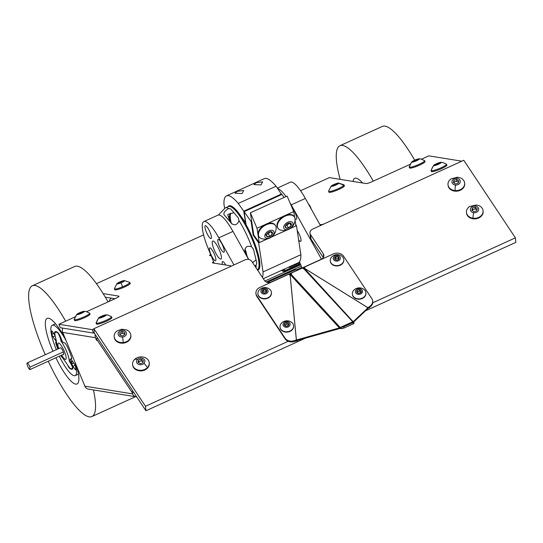 <?xml version="1.0" encoding="UTF-8"?>
<svg xmlns="http://www.w3.org/2000/svg" width="543" height="543" viewBox="0 0 543 543"><rect width="100%" height="100%" fill="white"/><g stroke="black" fill="none" stroke-linecap="round" stroke-linejoin="round"><path stroke-width="0.81" d="M109.286 301.331A5.043 4.846 -80.8 0 1 111.349 298.141M133.761 392.446L132.248 393.139L132.2 392.657A5.043 2.79 -33.6 0 1 132.675 390.817M62.859 328.128A5.043 4.846 99.2 0 0 62.71 332.411L95.493 337.705L96.03 339.26L96.905 340.57L96.79 339.443L132.2 392.657M96.878 338.533L95.996 338.934M96.803 338.913L96.03 339.26M62.71 332.411L84.871 386.182A5.043 4.846 99.2 0 0 88.529 389.134L136.212 396.824A5.043 4.846 -80.8 0 1 132.553 393.879L132.248 393.139M136.707 396.879A5.043 4.846 -80.8 0 1 136.212 396.824M95.493 337.705A5.043 4.846 -80.8 0 1 95.235 334.563M97.265 337.61A5.043 2.79 146.4 0 0 96.79 339.443M94.292 332.771L93.593 333.09L92.167 329.642L93.898 328.854M321.198 225.209L320.954 224.626L319.827 224.442M320.954 224.626A5.03 0.753 -22.4 0 0 323.988 223.94M461.821 161.183L428.794 155.855L421.524 159.16M409.992 164.414L371.928 181.749A5.03 0.753 157.6 0 1 366.097 183.548L329.363 177.622L300.564 190.736M203.584 234.888L96.444 283.677M103.102 293.587L118.842 296.132A5.03 0.753 157.6 0 1 119.039 296.24A5.03 0.753 157.6 0 1 115.768 298.378L86.554 311.682M75.022 316.929L58.902 324.273L92.167 329.642M229.757 266.844A5.03 0.753 -22.4 0 0 230.727 265.907A5.03 0.753 -22.4 0 0 230.531 265.798L212.632 262.907A5.03 0.753 157.6 0 1 212.435 262.798A5.03 0.753 157.6 0 1 213.603 261.74M211.173 255.814L209.768 255.583A5.03 0.753 157.6 0 1 209.571 255.475A5.03 0.753 157.6 0 1 210.63 254.484M58.902 324.273L60.321 327.721L93.593 333.09M105.288 297.164L115.001 298.731M323.628 256.92L323.316 253.805A5.03 4.025 174.2 0 1 323.866 255.319A5.03 4.025 174.2 0 1 321.184 259.316L271.31 282.027A5.03 4.025 174.2 0 1 264.536 280.561L251.769 261.373A5.03 4.025 -5.8 0 0 244.995 259.907L93.885 328.712L94.339 333.212L145.952 410.773L305.397 338.174M372.708 302.818L515.395 237.848L463.776 160.287L312.673 229.092A5.03 4.025 -5.8 0 0 309.992 233.09A5.03 4.025 -5.8 0 0 310.542 234.61L310.996 239.11A5.03 4.025 174.2 0 1 310.447 237.59L309.992 233.09M515.395 237.848L515.85 242.354L365.507 310.806M93.885 328.712L145.497 406.273L145.952 410.773M145.497 406.273L288.184 341.303M323.316 253.805L310.542 234.61M323.289 257.579L310.996 239.11M29.784 369.64L29.96 367.149A3.747 0.876 -114.5 0 0 28.82 364.713A3.747 0.876 -114.5 0 0 27.15 362.982A3.747 0.876 -114.5 0 0 28.582 368.066A3.747 0.876 -114.5 0 0 29.784 369.64L63.769 354.165M29.96 367.149L63.28 351.979M281.579 270.36A19.487 4.554 -114.5 0 0 284.322 271.412A19.487 4.554 -114.5 0 0 284.878 270.889L284.491 269.036M282.197 270.081A18.367 4.29 -114.5 0 0 283.853 270.394A18.367 4.29 -114.5 0 0 284.356 269.939L284.179 269.179M283.46 269.559A18.367 4.29 -114.5 0 0 284.349 269.912M288.279 267.312A3.523 2.586 140.4 0 0 290.437 267.02L299.892 262.717M58.739 348.599A8.939 2.091 65.5 0 1 59.017 343.183A8.939 2.091 65.5 0 1 64.461 351.613A8.939 2.091 65.5 0 1 65.92 359.201A8.939 2.091 65.5 0 1 61.664 355.122M54.884 334.332A5.03 1.174 65.5 0 1 54.755 332.031A20.6 4.812 65.5 0 1 55.189 331.698A20.6 4.812 65.5 0 1 57.707 332.506A5.03 1.174 65.5 0 1 60.551 337.108L62.14 340.963A14.132 3.299 65.5 0 1 63.253 342.599L64.407 342.789A5.03 1.174 65.5 0 1 67.135 346.393A20.6 4.812 65.5 0 1 69.361 351.355A20.6 4.812 65.5 0 1 71.194 356.249A5.03 1.174 65.5 0 1 71.452 359.405A5.03 1.174 65.5 0 1 71.262 359.425L70.108 359.242A14.132 3.299 65.5 0 1 70.285 360.728L69.287 361.19A13.969 3.265 -114.5 0 0 66.613 351.484A13.969 3.265 -114.5 0 0 61.101 341.323L62.099 340.868M60.748 337.59L60.198 337.841L61.101 341.323M60.198 337.841L58.101 332.879M58.372 348.762A13.969 3.265 -114.5 0 1 56.289 340.549L55.393 337.067C54.802 334.678 54.694 333.178 55.06 332.567A19.955 4.663 65.5 0 1 55.44 332.282A19.955 4.663 65.5 0 1 57.802 333.008M63.083 354.477A3.774 0.882 -114.5 0 0 63.579 354.654A3.774 0.882 -114.5 0 0 63.049 351.389A3.774 0.882 -114.5 0 0 60.449 347.791A3.774 0.882 -114.5 0 0 60.368 347.853M61.318 355.278A13.969 3.265 -114.5 0 0 64.481 360.416L69.613 367.889A19.955 4.663 65.5 0 0 71.981 368.616L72.843 368.222M69.287 361.19L71.092 364.258L71.642 364.007M72.837 368.113L72.362 368.33A19.955 4.663 65.5 0 1 71.981 368.616M72.362 368.33C72.708 367.726 72.28 366.369 71.092 364.258M74.452 364.061A1.996 0.468 65.5 0 1 75.144 365.378A1.996 0.468 65.5 0 1 75.518 366.64L75.85 369.491A1.996 0.468 -114.5 0 1 75.762 369.953A1.996 0.468 -114.5 0 1 75.083 369.362L72.986 366.281A1.996 0.468 65.5 0 1 71.92 363.701L71.588 360.851A1.996 0.468 -114.5 0 1 71.676 360.389A1.996 0.468 -114.5 0 1 72.362 360.98L74.452 364.061M54.456 334.603A1.996 0.468 65.5 0 1 55.114 335.839L52.99 336.823A1.996 0.468 65.5 0 1 51.931 334.244L51.592 331.4A1.996 0.468 -114.5 0 1 51.68 330.931A1.996 0.468 -114.5 0 1 52.366 331.522L54.456 334.603M66.232 340.956A27.659 6.462 -114.5 0 0 52.264 325.271A27.659 6.462 -114.5 0 0 56.153 349.224A27.659 6.462 -114.5 0 0 56.343 349.685M70.285 360.728L71.873 364.584A5.03 1.174 65.5 0 1 72.687 368.853A20.6 4.812 65.5 0 1 72.26 369.186A20.6 4.812 65.5 0 1 69.735 368.378A5.03 1.174 65.5 0 1 68.058 366.165M62.9 358.054A5.03 1.174 65.5 0 1 60.836 355.502M57.863 348.993A20.6 4.812 65.5 0 1 56.248 344.642A5.03 1.174 65.5 0 1 55.99 341.479A5.03 1.174 65.5 0 1 56.18 341.459L56.37 341.493M59.296 356.201A27.659 6.462 -114.5 0 0 75.185 375.613A27.659 6.462 -114.5 0 0 74.968 362.147M55.807 339.585L55.087 339.911A1.996 0.468 -114.5 0 0 55.766 340.495A1.996 0.468 -114.5 0 0 55.861 340.033L55.61 337.916M55.087 339.911L52.99 336.823M71.71 358.516L70.108 359.242M65.262 338.615A36.055 8.423 -114.5 0 0 49.481 318.503A36.055 8.423 -114.5 0 0 46.969 334.162A36.055 8.423 -114.5 0 0 52.922 351.246M55.881 357.756A36.055 8.423 -114.5 0 0 78.463 382.157A36.055 8.423 -114.5 0 0 77.235 368.202A36.055 8.423 -114.5 0 0 76.814 366.634M45.293 354.715A71.846 16.785 65.5 0 1 32.329 285.788L74.717 266.491A71.846 16.785 65.5 0 1 89.968 275.539A71.846 16.785 65.5 0 1 108.05 301.894M93.41 389.922A71.846 16.785 65.5 0 1 91.876 416.569A71.846 16.785 65.5 0 1 76.624 407.521A71.846 16.785 65.5 0 1 48.252 361.231M32.329 285.788A71.846 16.785 65.5 0 1 47.58 294.842A71.846 16.785 65.5 0 1 65.662 321.191M135.214 396.668A71.846 16.785 65.5 0 1 134.264 397.272L91.876 416.569M362.541 182.977A36.055 8.423 -114.5 0 0 357.097 178.443A36.055 8.423 -114.5 0 0 354.606 178.389A36.055 8.423 -114.5 0 0 353.059 181.443M340.135 179.36A71.846 16.785 65.5 0 1 339.945 145.728L382.326 126.431A71.846 16.785 65.5 0 1 414.709 160.171M339.945 145.728A71.846 16.785 65.5 0 1 373.272 181.131M120.498 281.681A4.181 0.624 -22.4 0 0 116.983 283.582A4.181 0.624 -22.4 0 0 120.946 282.849A4.181 0.624 -22.4 0 0 124.306 280.568A4.181 0.624 -22.4 0 0 120.498 281.681M124.306 280.568L129.777 282.367A8.369 1.249 157.6 0 1 129.852 282.462A8.369 1.249 157.6 0 1 122.569 286.819A8.369 1.249 157.6 0 1 114.383 288.835A8.369 1.249 157.6 0 1 114.376 288.713L116.983 283.582M129.852 282.462L130.211 283.337A8.369 1.249 157.6 0 1 122.928 287.695A8.369 1.249 157.6 0 1 114.743 289.711L114.383 288.835M120.879 282.665L123.105 281.518L122.949 281.111L120.566 281.865L120.899 282.652L118.496 283.412L118.34 283.012L118.496 283.412M118.34 283.012L120.566 281.865M338.615 183.453A4.181 0.624 -22.4 0 0 338.506 183.039A4.181 0.624 -22.4 0 0 334.766 184.125A4.181 0.624 -22.4 0 0 331.237 186.011A4.181 0.624 -22.4 0 0 331.189 186.052A4.181 0.624 -22.4 0 0 333.823 185.821A4.181 0.624 -22.4 0 0 338.615 183.453A9.869 9.095 -133.5 0 1 343.705 185.563A8.369 1.249 157.6 0 1 335.37 189.84A8.369 1.249 157.6 0 1 328.59 191.306A8.369 1.249 157.6 0 1 328.576 191.184L331.189 186.052M338.506 183.039L343.977 184.837A8.369 1.249 157.6 0 1 344.058 184.932A8.369 1.249 157.6 0 1 343.705 185.563M344.058 184.932L344.418 185.808A8.369 1.249 157.6 0 1 344.065 186.439A8.369 1.249 157.6 0 1 335.73 190.715A8.369 1.249 157.6 0 1 328.949 192.181L328.59 191.306M332.391 185.611L335.493 184.959L337.461 183.853L334.359 184.505L332.391 185.611M334.664 185.244L334.359 184.505M337.074 184.07L336.898 183.629M456.758 178.355A4.181 3.346 -5.8 0 0 451.98 181.314A4.181 3.346 -5.8 0 0 455.448 185.027A4.181 3.346 -5.8 0 0 460.226 182.068A4.181 3.346 -5.8 0 0 456.758 178.355A9.869 1.398 95.2 0 1 457.539 177.201L451.179 178.81A8.369 6.692 174.2 0 0 448.002 184.749A8.369 6.692 174.2 0 0 455.014 190.573A9.869 1.398 -84.8 0 1 455.448 185.027M454.043 182L455.38 181.538A2.491 1.996 -5.8 0 0 453.88 182.903L453.873 180.324L453.419 182.618L455.652 183.989L458.333 183.066L458.781 180.771L456.554 179.4L456.724 181.077L457.837 181.762A2.491 1.996 -5.8 0 0 456.663 181.382A2.491 1.996 -5.8 0 0 455.38 181.538L456.724 181.077M457.539 177.201L460.349 177.88A8.369 6.692 174.2 0 1 464.652 183.059L464.706 183.629A8.369 6.692 174.2 0 1 455.075 191.15A8.369 6.692 174.2 0 1 448.056 185.319L448.002 184.749M464.652 183.059A8.369 6.692 174.2 0 1 455.014 190.573M458.468 182.36A2.491 1.996 -5.8 0 0 457.837 181.762L458.509 182.176M453.873 180.324L456.554 179.4M441.113 162.35A4.181 0.624 -22.4 0 0 440.964 162.337A4.181 0.624 -22.4 0 0 437.142 163.45A4.181 0.624 -22.4 0 0 433.647 165.35A4.181 0.624 -22.4 0 0 433.647 165.71A4.181 0.624 -22.4 0 0 438.418 164.264A4.181 0.624 -22.4 0 0 441.113 162.35A9.869 9.543 102.6 0 1 442.905 162.567L440.964 162.337M442.905 162.567L446.434 164.135A8.369 1.249 157.6 0 1 446.516 164.23A8.369 1.249 157.6 0 1 440.061 168.228A8.369 1.249 157.6 0 1 431.312 170.773A8.369 1.249 157.6 0 1 431.04 170.604A8.369 1.249 157.6 0 1 431.033 170.482L433.647 165.35M446.516 164.23L446.875 165.106A8.369 1.249 157.6 0 1 440.421 169.104A8.369 1.249 157.6 0 1 431.671 171.649A8.369 1.249 157.6 0 1 431.4 171.479L431.04 170.604M434.814 165.181L439.287 163.592L439.945 162.873L435.479 164.468L434.814 165.181M435.69 164.984L435.479 164.468M438.337 164.02L438.045 163.314M419.257 158.821A4.181 0.624 -22.4 0 0 419.108 158.807A4.181 0.624 -22.4 0 0 415.286 159.927A4.181 0.624 -22.4 0 0 411.791 161.821A4.181 0.624 -22.4 0 0 411.791 162.181A4.181 0.624 -22.4 0 0 416.562 160.735A4.181 0.624 -22.4 0 0 419.257 158.821A9.869 9.543 102.6 0 1 421.049 159.045L419.108 158.807M421.049 159.045L424.578 160.606A8.369 1.249 157.6 0 1 424.653 160.701A8.369 1.249 157.6 0 1 418.205 164.705A8.369 1.249 157.6 0 1 409.456 167.244A8.369 1.249 157.6 0 1 409.184 167.074A8.369 1.249 157.6 0 1 409.178 166.952L411.791 161.821M424.653 160.701L425.02 161.576A8.369 1.249 157.6 0 1 418.565 165.581A8.369 1.249 157.6 0 1 409.816 168.12A8.369 1.249 157.6 0 1 409.544 167.95L409.184 167.074M412.958 161.658L417.431 160.063L418.09 159.35L416.189 159.785L412.958 161.658M413.834 161.454L413.623 160.938M416.481 160.49L416.189 159.785M475.451 206.089A4.181 3.346 -5.8 0 0 470.462 208.804A4.181 3.346 -5.8 0 0 473.618 212.7A4.181 3.346 -5.8 0 0 478.607 209.985A4.181 3.346 -5.8 0 0 475.451 206.089A9.869 1.758 98.2 0 1 476.482 204.962L469.614 206.51A8.369 6.692 174.2 0 0 466.437 212.449A8.369 6.692 174.2 0 0 472.926 218.211A9.869 1.758 -81.8 0 1 473.618 212.7M472.593 209.584L473.964 209.191A2.491 1.996 -5.8 0 0 472.335 210.562L472.424 207.908L471.792 210.182L473.903 211.668L476.645 210.881L477.277 208.607L475.166 207.121L475.335 208.797L476.387 209.544A2.491 1.996 -5.8 0 0 475.247 209.103A2.491 1.996 -5.8 0 0 473.964 209.191L475.335 208.797M476.591 204.996A9.869 1.758 98.2 0 0 476.482 204.962L478.783 205.58A8.369 6.692 174.2 0 1 483.08 210.759L483.141 211.336A8.369 6.692 174.2 0 1 472.987 218.788A8.369 6.692 174.2 0 1 466.491 213.019L466.437 212.449M483.08 210.759A8.369 6.692 174.2 0 1 472.926 218.211M476.883 210.026A2.491 1.996 -5.8 0 0 476.387 209.544L476.917 209.91M472.424 207.908L475.166 207.121M137.447 359.405A4.181 3.346 -5.8 0 0 138.071 364.102A4.181 3.346 -5.8 0 0 143.943 363.389A4.181 3.346 -5.8 0 0 143.325 358.692A4.181 3.346 -5.8 0 0 137.447 359.405A9.869 4.283 44.2 0 0 134.426 359.622A8.369 6.692 174.2 0 1 135.77 358.509C138.669 356.697 141.723 356.384 144.94 357.586A8.369 6.692 174.2 0 1 149.244 362.765A8.369 6.692 174.2 0 1 147.411 367.591A8.369 6.692 174.2 0 1 138.451 370.102A8.369 6.692 174.2 0 1 132.594 364.448A8.369 6.692 174.2 0 1 134.426 359.622M138.933 361.889A2.491 1.996 -5.8 0 0 138.479 362.602L138.635 361.706L139.972 361.244A2.491 1.996 -5.8 0 0 138.933 361.889M149.244 362.765L149.305 363.335A8.369 6.692 174.2 0 1 147.472 368.161A8.369 6.692 174.2 0 1 138.513 370.679A8.369 6.692 174.2 0 1 132.655 365.025L132.594 364.448M143.067 362.066A2.491 1.996 -5.8 0 0 142.429 361.462A2.491 1.996 -5.8 0 0 139.972 361.244L141.316 360.783L143.101 361.876M141.146 359.106L138.465 360.029L138.017 362.324L140.25 363.688L142.924 362.765L143.379 360.471L141.146 359.106L141.316 360.783M138.465 360.029L138.635 361.706M121.883 330.368A4.181 3.346 -5.8 0 0 118.102 334.149A4.181 3.346 -5.8 0 0 122.637 337.02A4.181 3.346 -5.8 0 0 126.424 333.246A4.181 3.346 -5.8 0 0 121.883 330.368L121.734 329.221L117.336 330.809A8.369 6.692 174.2 0 0 114.159 336.748A8.369 6.692 174.2 0 0 123.241 342.558L122.637 337.02M124.775 334.624A2.491 1.996 -5.8 0 0 123.478 333.524A2.491 1.996 -5.8 0 0 122.209 333.395A2.491 1.996 -5.8 0 0 121.001 333.796A2.491 1.996 -5.8 0 0 119.983 335.133M121.734 329.221L126.505 329.886A8.369 6.692 174.2 0 1 130.809 335.065L130.87 335.635A8.369 6.692 174.2 0 1 123.295 343.128A8.369 6.692 174.2 0 1 114.22 337.318L114.159 336.748M130.809 335.065A8.369 6.692 174.2 0 1 123.241 342.558M124.612 332.282L122.005 331.406L119.657 332.825L119.915 335.112L122.521 335.981L124.87 334.569L124.612 332.282L124.849 334.583M119.847 334.488L122.175 333.083L124.781 333.959M122.005 331.406L122.175 333.083M84.287 311.343A4.181 0.624 -22.4 0 0 84.138 311.322A4.181 0.624 -22.4 0 0 80.316 312.442A4.181 0.624 -22.4 0 0 76.821 314.343A4.181 0.624 -22.4 0 0 76.821 314.696A4.181 0.624 -22.4 0 0 81.599 313.25A4.181 0.624 -22.4 0 0 84.287 311.343A9.869 9.543 102.6 0 1 86.079 311.56L84.138 311.322M86.079 311.56L89.609 313.121A8.369 1.249 157.6 0 1 89.69 313.216A8.369 1.249 157.6 0 1 83.235 317.221A8.369 1.249 157.6 0 1 74.486 319.766A8.369 1.249 157.6 0 1 74.215 319.596A8.369 1.249 157.6 0 1 74.208 319.467L76.821 314.343M89.69 313.216L90.05 314.092A8.369 1.249 157.6 0 1 83.595 318.096A8.369 1.249 157.6 0 1 74.846 320.641A8.369 1.249 157.6 0 1 74.581 320.472L74.215 319.596M77.988 314.173L79.896 313.732L83.12 311.865L78.654 313.46L77.988 314.173M78.864 313.969L78.654 313.46M81.511 313.006L81.219 312.306M106.143 314.865A4.181 0.624 -22.4 0 0 105.994 314.852A4.181 0.624 -22.4 0 0 102.172 315.972A4.181 0.624 -22.4 0 0 98.677 317.872A4.181 0.624 -22.4 0 0 98.677 318.225A4.181 0.624 -22.4 0 0 103.455 316.779A4.181 0.624 -22.4 0 0 106.143 314.865A9.869 9.543 102.6 0 1 107.935 315.089L105.994 314.852M107.935 315.089L111.464 316.65A8.369 1.249 157.6 0 1 111.546 316.745A8.369 1.249 157.6 0 1 105.091 320.75A8.369 1.249 157.6 0 1 96.342 323.295A8.369 1.249 157.6 0 1 96.07 323.119A8.369 1.249 157.6 0 1 96.063 322.997L98.677 317.872M111.546 316.745L111.906 317.621A8.369 1.249 157.6 0 1 105.457 321.626A8.369 1.249 157.6 0 1 96.702 324.171A8.369 1.249 157.6 0 1 96.437 323.995L96.07 323.119M99.844 317.703L101.751 317.261L104.975 315.395L100.509 316.983L99.844 317.703M100.72 317.499L100.509 316.983M103.367 316.535L103.075 315.829M272.457 232.696A3.455 2.131 144.6 0 0 271.758 231.834A3.455 2.131 144.6 0 0 270.21 231.657A3.455 2.131 144.6 0 0 268.853 232.119A3.455 2.131 144.6 0 0 266.715 234.135A3.455 2.131 144.6 0 0 266.525 234.549A3.455 2.131 144.6 0 0 267.108 236.687A3.455 2.131 144.6 0 0 270.014 236.402A3.455 2.131 144.6 0 0 272.342 233.972A3.455 2.131 144.6 0 0 272.457 232.696M266.525 234.549L267.108 236.687L270.014 236.402L272.342 233.972L271.758 231.834L270.455 231.664M275.41 225.467L275.029 224.931A9.964 6.149 144.6 0 0 264.271 225.067A9.964 6.149 144.6 0 0 258.196 235.214A9.964 6.149 144.6 0 0 258.78 236.463L259.16 236.992A9.964 6.149 144.6 0 0 261.353 238.553A11.26 11.26 0 0 0 276.156 228.053A9.964 6.149 144.6 0 0 275.993 226.716A9.964 6.149 144.6 0 0 275.41 225.467A9.964 6.149 144.6 0 0 265.602 225.067A9.964 6.149 144.6 0 0 258.57 235.743A9.964 6.149 144.6 0 0 259.16 236.992M270.319 237.501A5.24 3.231 144.6 0 0 274.011 231.888A5.24 3.231 144.6 0 0 268.547 231.019A5.24 3.231 144.6 0 0 264.855 236.633A5.24 3.231 144.6 0 0 270.319 237.501M266.762 234.053L268.249 233.904L270.394 231.664M270.713 231.671L272.342 233.972M265.337 234.189L267.108 236.687M268.249 233.904L270.014 236.402M291.408 224.259A3.455 2.131 144.6 0 0 290.824 223.316A3.455 2.131 144.6 0 0 289.12 223.044A3.455 2.131 144.6 0 0 288.007 223.39A3.455 2.131 144.6 0 0 285.632 225.521A3.455 2.131 144.6 0 0 285.523 225.725A3.455 2.131 144.6 0 0 285.869 227.985A3.455 2.131 144.6 0 0 288.686 227.904A3.455 2.131 144.6 0 0 291.163 225.569A3.455 2.131 144.6 0 0 291.408 224.259M285.523 225.725L285.869 227.985L288.686 227.904L291.163 225.569L290.824 223.316L289.338 223.058M294.32 216.854L293.946 216.318A9.964 6.149 144.6 0 0 283.521 216.257A9.964 6.149 144.6 0 0 276.998 226.098A9.964 6.149 144.6 0 0 277.69 227.85L278.07 228.386A9.964 6.149 144.6 0 0 280.269 229.94A11.26 11.26 0 0 0 295.066 219.44A9.964 6.149 144.6 0 0 295.012 218.605A9.964 6.149 144.6 0 0 294.32 216.854A9.964 6.149 144.6 0 0 285.211 216.114A9.964 6.149 144.6 0 0 277.378 226.635A9.964 6.149 144.6 0 0 278.07 228.386M288.862 229.065A5.24 3.231 144.6 0 0 292.982 223.54A5.24 3.231 144.6 0 0 287.831 222.23A5.24 3.231 144.6 0 0 283.711 227.761A5.24 3.231 144.6 0 0 288.862 229.065M285.672 225.447L286.914 225.413L289.392 223.058L291.163 225.569M286.914 225.413L288.686 227.904M266.518 290.267A2.308 1.846 -5.8 0 0 265.71 289.595A2.308 1.846 -5.8 0 0 263.409 289.602A2.308 1.846 -5.8 0 0 262.181 291.204A2.308 1.846 -5.8 0 0 263.24 292.799A2.308 1.846 -5.8 0 0 265.541 292.799A2.308 1.846 -5.8 0 0 266.776 291.197A2.308 1.846 -5.8 0 0 266.518 290.267M266.26 290.58L265.71 289.595L263.409 289.602L262.181 291.204L263.24 292.799L265.541 292.799L266.776 291.197L266.26 290.58M257.925 293.967A6.801 5.444 -5.8 0 0 257.939 294.13A6.801 5.444 -5.8 0 0 258.685 296.186A6.801 5.444 -5.8 0 0 266.586 298.616A6.801 5.444 -5.8 0 0 271.473 292.758A6.801 5.444 -5.8 0 0 271.452 292.596M259.52 289.745A6.801 5.444 -5.8 0 0 257.905 293.797A6.801 5.444 -5.8 0 0 258.651 295.854A6.801 5.444 -5.8 0 0 267.814 297.829A6.801 5.444 -5.8 0 0 271.439 292.426A6.801 5.444 -5.8 0 0 270.692 290.369A6.801 5.444 -5.8 0 0 269.043 288.781A7.704 7.704 0 0 0 259.52 289.745M266.131 293.682A3.577 2.864 -5.8 0 0 267.645 289.758A3.577 2.864 -5.8 0 0 262.826 288.72A3.577 2.864 -5.8 0 0 261.312 292.636A3.577 2.864 -5.8 0 0 266.131 293.682M266.369 291.91L265.873 291.17L263.572 291.17L262.758 292.229M265.873 291.17L265.71 289.595M263.572 291.17L263.409 289.602M361.197 291.754A2.308 1.846 -5.8 0 0 361.109 290.804A2.308 1.846 -5.8 0 0 359.357 289.67A2.308 1.846 -5.8 0 0 357.185 290.362A2.308 1.846 -5.8 0 0 356.771 292.195A2.308 1.846 -5.8 0 0 358.516 293.335A2.308 1.846 -5.8 0 0 360.688 292.636A2.308 1.846 -5.8 0 0 361.197 291.754M360.919 291.903L361.109 290.804L359.357 289.67L357.185 290.362L356.771 292.195L358.516 293.335L360.688 292.636L360.919 291.903M352.387 294.265A6.801 5.444 -5.8 0 0 352.4 294.435A6.801 5.444 -5.8 0 0 358.821 299.207A6.801 5.444 -5.8 0 0 365.839 294.503A6.801 5.444 -5.8 0 0 365.934 293.064A6.801 5.444 -5.8 0 0 365.914 292.894M353.982 290.043A6.801 5.444 -5.8 0 0 352.455 292.663A6.801 5.444 -5.8 0 0 352.366 294.096A6.801 5.444 -5.8 0 0 357.891 298.82A6.801 5.444 -5.8 0 0 365.806 294.163A6.801 5.444 -5.8 0 0 365.901 292.725A6.801 5.444 -5.8 0 0 363.498 289.08A7.704 7.704 0 0 0 353.982 290.043M358.285 294.347A3.577 2.864 -5.8 0 0 362.446 291.896A3.577 2.864 -5.8 0 0 359.588 288.659A3.577 2.864 -5.8 0 0 355.427 291.109A3.577 2.864 -5.8 0 0 358.285 294.347M360.864 292.12L359.514 291.245L357.348 291.937L357.199 292.596M361.265 292.378L361.109 290.804M359.514 291.245L359.357 289.67M357.348 291.937L357.185 290.362M288.896 324.456A2.308 1.846 -5.8 0 0 288.652 323.526A2.308 1.846 -5.8 0 0 286.724 322.59A2.308 1.846 -5.8 0 0 284.668 323.499A2.308 1.846 -5.8 0 0 284.546 325.352A2.308 1.846 -5.8 0 0 286.473 326.289A2.308 1.846 -5.8 0 0 288.523 325.379A2.308 1.846 -5.8 0 0 288.896 324.456M288.604 324.639L288.652 323.526L286.724 322.59L284.668 323.499L284.546 325.352L286.473 326.289L288.523 325.379L288.604 324.639M280.045 327.205A6.801 5.444 -5.8 0 0 280.059 327.375A6.801 5.444 -5.8 0 0 286.914 332.14A6.801 5.444 -5.8 0 0 293.607 326.737A6.801 5.444 -5.8 0 0 293.593 326.004A6.801 5.444 -5.8 0 0 293.573 325.834M281.641 322.983A6.801 5.444 -5.8 0 0 280.012 326.302A6.801 5.444 -5.8 0 0 280.025 327.035A6.801 5.444 -5.8 0 0 286.426 331.807A6.801 5.444 -5.8 0 0 293.573 326.397A6.801 5.444 -5.8 0 0 293.559 325.664A6.801 5.444 -5.8 0 0 291.163 322.019A7.704 7.704 0 0 0 281.641 322.983M286.405 327.307A3.577 2.864 -5.8 0 0 290.159 324.463A3.577 2.864 -5.8 0 0 286.792 321.571A3.577 2.864 -5.8 0 0 283.032 324.415A3.577 2.864 -5.8 0 0 286.405 327.307M288.577 324.992L286.88 324.164L284.831 325.074L284.797 325.549M286.88 324.164L286.724 322.59M284.831 325.074L284.668 323.499M338.859 257.334A2.308 1.846 -5.8 0 0 338.051 256.656A2.308 1.846 -5.8 0 0 335.75 256.663A2.308 1.846 -5.8 0 0 334.522 258.264A2.308 1.846 -5.8 0 0 335.581 259.866A2.308 1.846 -5.8 0 0 337.882 259.859A2.308 1.846 -5.8 0 0 339.117 258.258A2.308 1.846 -5.8 0 0 338.859 257.334M338.601 257.64L338.051 256.656L335.75 256.663L334.522 258.264L335.581 259.866L337.882 259.859L339.117 258.258L338.601 257.64M330.266 261.027A6.801 5.444 -5.8 0 0 330.28 261.197A6.801 5.444 -5.8 0 0 331.026 263.246A6.801 5.444 -5.8 0 0 338.927 265.683A6.801 5.444 -5.8 0 0 343.814 259.825A6.801 5.444 -5.8 0 0 343.794 259.656M331.861 256.805A6.801 5.444 -5.8 0 0 330.246 260.857A6.801 5.444 -5.8 0 0 330.992 262.914A6.801 5.444 -5.8 0 0 340.149 264.889A6.801 5.444 -5.8 0 0 343.78 259.486A6.801 5.444 -5.8 0 0 343.027 257.43A6.801 5.444 -5.8 0 0 341.377 255.841A7.704 7.704 0 0 0 331.861 256.805M338.465 260.742A3.577 2.864 -5.8 0 0 339.979 256.819A3.577 2.864 -5.8 0 0 335.167 255.78A3.577 2.864 -5.8 0 0 333.653 259.703A3.577 2.864 -5.8 0 0 338.465 260.742M338.703 258.977L338.208 258.23L335.913 258.237L335.099 259.289M338.208 258.23L338.051 256.656M335.913 258.237L335.75 256.663M228.433 206.51A34.949 8.165 65.5 0 1 229.01 206.102A34.949 8.165 65.5 0 1 244.038 221.286A34.949 8.165 65.5 0 1 258.441 255.543A34.949 8.165 65.5 0 1 257.973 269.722A34.949 8.165 65.5 0 1 257.43 269.878M231.189 222.956A28.419 6.638 65.5 0 1 230.7 213.216M246.834 256.282L246.033 251.857A6.285 1.466 65.5 0 1 245.022 248.972M232.132 224.083L227.734 218.999L231.868 223.865M218.401 215.014L224.822 208.315A34.827 8.138 65.5 0 1 225.447 207.867A34.827 8.138 65.5 0 1 228.705 208.539C225.202 210.433 223.601 212.435 223.913 214.539L231.569 223.56C234.915 225.786 237.393 224.822 238.988 220.662A34.827 8.138 65.5 0 1 251.64 246.868C247.323 245.382 245.076 246.821 244.893 251.192L245.504 253.9M244.832 250.839L244.805 250.486M225.447 207.867L228.386 206.53A34.827 8.138 65.5 0 1 243.359 221.659A34.827 8.138 65.5 0 1 257.708 255.787A34.827 8.138 65.5 0 1 257.402 269.837M228.705 208.539L230.721 208.953L238.357 217.96L238.988 220.662M251.64 246.868L253.493 249.325L256.832 263.179M232.166 224.103L230.931 222.65C230.042 221.449 228.976 218.754 227.721 214.573L233.904 212.639M248.694 259.473L247.038 256.024L246.033 251.857M230.076 221.171A28.419 6.638 65.5 0 1 229.764 219.141L229.818 220.594M228.25 216.29L229.58 216.623A28.419 6.638 65.5 0 1 230.049 213.46M252.59 262.615L255.936 260.022M256.785 262.961L256.072 265.222A34.827 8.138 65.5 0 1 256.018 267.767M229.764 219.141L229.58 216.623M254.843 265.995L256.072 265.222M244.907 249.373L245.884 254.579M206.272 231.827A7.039 1.643 -114.5 0 0 211.118 238.547A7.039 1.643 -114.5 0 0 210.127 232.452A7.039 1.643 -114.5 0 0 205.288 225.732A7.039 1.643 -114.5 0 0 206.272 231.827M219.08 245.504A7.039 1.643 -114.5 0 0 223.926 252.224A7.039 1.643 -114.5 0 0 222.935 246.128A7.039 1.643 -114.5 0 0 218.089 239.409A7.039 1.643 -114.5 0 0 219.08 245.504M210.698 253.995A7.039 1.643 -114.5 0 0 215.544 260.708A7.039 1.643 -114.5 0 0 214.553 254.613A7.039 1.643 -114.5 0 0 209.707 247.893A7.039 1.643 -114.5 0 0 210.698 253.995M214.105 249.624A9.896 2.315 -114.5 0 0 220.92 259.065A9.896 2.315 -114.5 0 0 219.528 250.499A9.896 2.315 -114.5 0 0 212.713 241.051A9.896 2.315 -114.5 0 0 214.105 249.624M214.186 263.158L208.159 248.456A31.297 7.31 65.5 0 1 203.849 221.578L217.981 215.143A31.297 7.31 65.5 0 1 232.967 231.399L248.599 259.452M225.773 265.032A7.039 1.643 -114.5 0 0 222.515 261.57A7.039 1.643 -114.5 0 0 222.433 264.489M203.849 221.578A31.297 7.31 65.5 0 1 218.836 237.834L233.945 264.936M295.012 218.605A7.039 1.643 -114.5 0 0 296.302 219.27A7.039 1.643 -114.5 0 0 295.311 213.175A7.039 1.643 -114.5 0 0 291.903 207.277M298.609 239.768A7.039 1.643 -114.5 0 0 300.72 241.431A7.039 1.643 -114.5 0 0 299.729 235.336A7.039 1.643 -114.5 0 0 297.218 230.585M277.412 188.082L290.349 182.19A31.297 7.31 65.5 0 1 305.342 198.446L320.445 225.555M302.064 268.025L299.492 261.746M289.887 202.566A31.297 7.31 65.5 0 1 291.211 204.881L321.47 259.181M277.765 188.584A31.297 7.31 65.5 0 1 286.012 196.566M257.579 270.102A35.2 8.226 -114.5 0 0 258.081 269.952A35.2 8.226 -114.5 0 0 246.088 224.741L244.106 211.675L251.131 221.571L253.194 235.214L258.644 242.897L263.043 271.928L300.87 254.708L296.471 225.671L290.186 228.535M286.623 230.157L271.276 237.142M267.706 238.771L258.644 242.897M244.106 211.675L281.932 194.448L284.064 197.455M296.471 225.671L295.711 224.605M263.287 278.688L298.297 262.744A50.289 11.749 -114.5 0 0 300.87 254.708M262.445 277.419A50.289 11.749 -114.5 0 0 263.043 271.928M251.68 221.32L251.131 221.571M294.611 217.329L293.736 211.566L287.104 196.071L250.391 212.788L253.751 234.943L253.194 235.214M237.372 191.299L234.99 193.213L242.124 193.532L243.692 190.464L237.372 191.299M256.282 182.686L253.9 184.606L261.034 184.919L262.602 181.857L256.282 182.686M238.268 203.449A50.289 11.749 -114.5 0 0 226.512 195.86L264.339 178.633A50.289 11.749 -114.5 0 1 276.095 186.222L238.268 203.449L243.759 211.186L245.504 222.678L240.013 214.933A35.2 8.226 -114.5 0 0 228.902 205.878A35.2 8.226 -114.5 0 0 227.972 206.72M224.639 208.505L223.94 203.896A50.289 11.749 -114.5 0 1 226.512 195.86M276.095 186.222L281.681 194.564M281.586 193.966L243.759 211.186M290.261 228.481L295.908 225.908L295.032 220.125M267.624 238.791L259.201 242.626L257.022 228.284L264.936 224.68M266.912 223.784L283.853 216.073M285.822 215.171L293.736 211.566M271.344 237.094L286.534 230.178M257.022 228.284L250.391 212.788M259.201 242.626L253.751 234.943M353.921 323.004L353.249 323.845L352.76 322.678L353.432 321.836L352.583 321.632A1.33 1.052 -42.7 0 1 353.384 321.531L367.631 308.139L367.136 307.833L368.962 307.162L370.726 305.533A7.541 6.034 -5.8 0 0 372.654 300.917A7.541 6.034 -5.8 0 0 371.819 298.636L343.536 256.133A7.541 6.034 -5.8 0 0 333.375 253.934L304.195 267.224L304.983 268.228L303.354 268.262L303.008 268.758L303.082 267.726L290.247 273.577L291.618 273.95L290.084 274.453L289.745 275.165L289.134 274.079L259.954 287.369A7.541 6.034 -5.8 0 0 255.929 293.363A7.541 6.034 -5.8 0 0 256.758 295.643L285.048 338.146A7.541 6.034 -5.8 0 0 292.677 341.072L339.389 327.904A1.33 1.052 -42.7 0 1 340.061 327.334L340.312 328.379L339.389 327.904L290.084 274.453M353.717 321.992L367.143 309.252L367.631 308.139M367.312 308.858L367.435 308.845A1.33 0.55 121.8 0 0 368.025 308.478L368.745 307.745L368.67 306.978M368.745 307.745L368.962 307.162M369.036 307.922L370.801 306.3A7.541 6.034 -5.8 0 0 372.729 301.677L372.654 300.917M304.399 268.147L304.195 267.224M303.265 268.398L303.082 267.726M290.383 274.086L290.247 273.577M255.929 293.363L256.011 294.123A7.541 6.034 -5.8 0 0 256.839 296.403L256.758 295.643M294.869 340.766L294.944 341.527L292.758 341.832A7.541 6.034 -5.8 0 1 285.123 338.907L256.839 296.403M294.944 341.527L294.835 340.447M294.917 341.208L296.464 341.058A1.33 0.794 174.5 0 0 297.34 340.76L298.127 340.217L297.204 339.742M353.249 323.845L344.065 328.026L341.398 328.712L340.332 328.352M340.692 328.651L340.203 327.483L290.831 273.971M352.726 321.782L340.203 327.483L343.57 326.859L344.065 328.026M352.76 322.678L343.57 326.859M354.192 323.119L353.432 321.836M298.127 340.217L340.312 328.379M295.107 269.796A3.143 0.733 65.5 0 1 295.195 269.722A3.143 0.733 65.5 0 1 295.317 269.708L297.571 270.068M296.444 269.885L301.541 267.563A2.26 0.529 65.5 0 1 301.976 267.801M300.72 264.733L264.916 281.036M84.871 386.182L132.553 393.879M266.267 282.027L301.27 266.084M284.871 270.658L300.272 263.64M300.354 263.837L284.878 270.889M283.745 269.376A2.749 0.645 65.5 0 1 283.643 269.504L284.193 269.253M56.94 344.323L56.248 344.642M70.095 368.215L69.735 368.378M54.755 332.031L55.719 331.59M53.676 333.45L51.931 334.244M52.094 331.169L51.592 331.4M75.803 369.036L75.083 369.362M75.117 365.31L72.986 366.281M73.672 362.907L71.92 363.701M72.09 360.627L71.588 360.851M122.569 286.819L120.946 282.849M431.312 170.773A9.869 9.543 -77.4 0 1 433.647 165.71M409.456 167.244A9.869 9.543 -77.4 0 1 411.791 162.181M147.411 367.591A9.869 4.283 -135.8 0 0 143.943 363.389M74.486 319.766A9.869 9.543 -77.4 0 1 76.821 314.696M96.342 323.295A9.869 9.543 -77.4 0 1 98.677 318.225M247.038 256.024L247.146 256.846M230.931 222.65L223.913 214.539M229.363 217.485L228.508 217.098M311.356 209.238A4.276 0.998 -114.5 0 0 308.444 204.025M232.967 231.399L218.836 237.834M305.342 198.446L291.211 204.881M353.255 321.823L304.08 268.079M367.435 308.845L367.923 307.725L304.1 268.093M368.025 308.478L367.95 307.711L304.189 268.12M370.801 306.3L370.726 305.533M285.123 338.907L285.048 338.146M292.758 341.832L292.677 341.072M296.464 341.058L290.05 274.554M297.34 340.76L296.424 340.285L290.077 274.473M341.398 328.712L340.909 327.538M340.189 327.477L352.719 321.775M352.583 321.632L303.354 268.262M267.394 282.421L295.317 269.708M230.727 265.907L230.897 266.321M27.15 362.982L60.551 347.771M284.322 271.412L300.449 264.068M55.44 332.282L56.533 331.787M52.264 325.271L55.562 323.771M75.185 375.613L78.484 374.113M255.991 206.259L255.644 205.777M246.284 210.684L245.938 210.195M274.901 197.652L274.561 197.163M265.194 202.071L264.855 201.589M365.934 293.064L365.901 292.725M352.4 294.435L352.366 294.096M293.593 326.004L293.559 325.664M280.059 327.375L280.025 327.035M330.28 261.197L330.246 260.857M343.814 259.825L343.78 259.486M229.899 205.695L229.01 206.102M258.868 269.314L257.973 269.722M308.315 203.795L309.829 205.763L311.417 209.354M267.332 282.408L295.195 269.722"/></g></svg>
